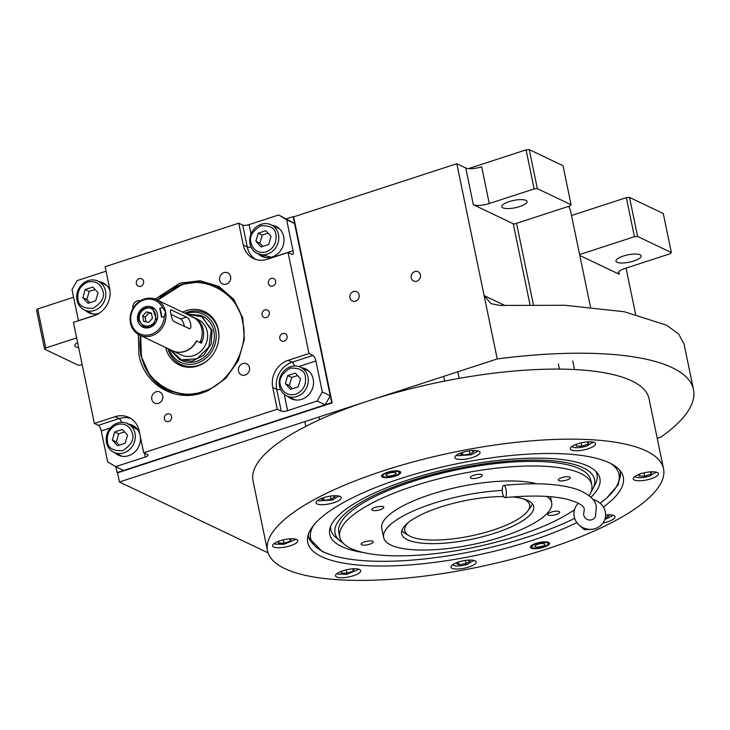 <?xml version="1.0" encoding="UTF-8"?>
<svg xmlns="http://www.w3.org/2000/svg" width="730" height="730" viewBox="0 0 730 730"><rect width="100%" height="100%" fill="white"/><g stroke="black" fill="none" stroke-linecap="round" stroke-linejoin="round"><path stroke-width="1.09" d="M468.496 168.612L526.074 149.86L529.259 149.623L537.344 188.659L571.097 204.756L569.893 205.942L514.203 224.083A12.255 3.559 168.3 0 1 513.236 223.736L473.35 204.728A12.255 3.559 -11.7 0 0 489.264 203.524L481.654 166.778A12.255 3.559 168.3 0 1 465.74 167.982L456.807 163.721L293.652 216.865L332.177 402.896L117.557 472.803L119.455 481.992L268.074 552.847M568.579 206.371A164.223 47.687 -11.7 0 1 570.687 211.417L590.497 307.056M579.812 255.482L619.277 274.298A12.255 3.559 -11.7 0 1 618.228 273.212A12.255 3.559 -11.7 0 1 625.263 268.366L670.158 253.739L671.354 252.553L637.6 236.465L634.425 236.702L579.62 254.551M626.048 268.111L635.584 314.155M657.219 438.274L661.024 437.033A248.355 72.115 168.3 0 0 693.5 389.583A248.355 72.115 168.3 0 0 497.239 358.941L119.455 481.992M82.207 364.79L78.338 365.255L44.585 349.159L45.78 347.973L76.65 337.926M44.585 349.159L36.5 310.113L37.695 308.927L73.593 297.238M37.695 308.927L45.78 347.973M416.839 281.178A5.146 4.599 115.5 0 1 413.627 281.004A5.146 4.599 115.5 0 1 411.182 276.095A5.146 4.599 115.5 0 1 414.85 271.533A5.146 4.599 115.5 0 1 418.062 271.706A5.146 4.599 115.5 0 1 420.507 276.606A5.146 4.599 115.5 0 1 416.839 281.178M355.519 301.152A5.146 4.599 115.5 0 1 352.307 300.97A5.146 4.599 115.5 0 1 349.862 296.07A5.146 4.599 115.5 0 1 353.521 291.507A5.146 4.599 115.5 0 1 356.742 291.681A5.146 4.599 115.5 0 1 359.187 296.581A5.146 4.599 115.5 0 1 355.519 301.152M456.807 163.721L497.239 358.941M489.264 203.524L534.159 188.906L526.074 149.86M571.535 215.505L626.331 197.657L634.425 236.702M633.786 261.002A12.866 3.741 168.3 0 0 641.177 255.911A12.866 3.741 168.3 0 0 623.365 256.038A12.866 3.741 168.3 0 0 615.974 261.13A12.866 3.741 168.3 0 0 633.786 261.002M693.5 389.583L684.046 343.958L678.663 334.103L666.627 325.206L624.351 311.746L565.057 305.295L499.913 305.414L491.071 303.698L484.118 295.595L504.33 305.231M77.617 342.616A12.866 3.741 168.3 0 0 74.761 345.801A12.866 3.741 168.3 0 0 78.648 347.599M519.632 206.581A12.866 3.741 168.3 0 0 527.023 201.489A12.866 3.741 168.3 0 0 509.211 201.608A12.866 3.741 168.3 0 0 501.82 206.709A12.866 3.741 168.3 0 0 519.632 206.581M537.344 188.659L534.159 188.906M529.259 149.623L563.012 165.71L571.097 204.756M626.331 197.657L629.515 197.419L663.269 213.507L671.354 252.553M629.515 197.419L637.6 236.465M576.864 522.58A161.102 46.784 -11.7 0 1 530.765 540.875A161.102 46.784 -11.7 0 1 321.574 556.652A161.102 46.784 -11.7 0 1 307.677 537.18A161.102 46.784 -11.7 0 1 400.277 478.661A161.102 46.784 -11.7 0 1 621.267 472.237A161.102 46.784 -11.7 0 1 603.381 507.04M330.854 554.855L322.222 551.542L308.562 537.481L308.279 534.688M619.733 470.193L620.582 472.867L618.283 484.665L607.013 497.668M663.534 468.76L649.025 398.708A202.219 58.719 168.3 0 0 369.115 400.67A202.219 58.719 168.3 0 0 253 480.723L267.509 550.776A202.219 58.719 168.3 0 0 547.418 548.814A202.219 58.719 168.3 0 0 663.534 468.76A202.219 58.719 168.3 0 0 383.624 470.722A202.219 58.719 168.3 0 0 267.509 550.776M543.941 547.153A9.8 2.847 -11.7 0 1 530.372 547.254A9.8 2.847 -11.7 0 1 536.002 543.366A9.8 2.847 -11.7 0 1 549.571 543.275A9.8 2.847 -11.7 0 1 543.941 547.153M395.04 476.17A9.8 2.847 -11.7 0 1 381.471 476.261A9.8 2.847 -11.7 0 1 387.101 472.383A9.8 2.847 -11.7 0 1 400.67 472.283A9.8 2.847 -11.7 0 1 395.04 476.17M602.953 523.027A12.866 3.741 168.3 0 0 607.625 521.813A12.866 3.741 168.3 0 0 615.016 516.721A12.866 3.741 168.3 0 0 605.581 515.042M651.06 478.77A12.866 3.741 168.3 0 0 658.451 473.67A12.866 3.741 168.3 0 0 640.639 473.797A12.866 3.741 168.3 0 0 633.248 478.889A12.866 3.741 168.3 0 0 651.06 478.77M588.134 448.767A12.866 3.741 168.3 0 0 595.525 443.667A12.866 3.741 168.3 0 0 577.713 443.794A12.866 3.741 168.3 0 0 570.322 448.886A12.866 3.741 168.3 0 0 588.134 448.767M472.675 457.473A12.866 3.741 168.3 0 0 480.066 452.381A12.866 3.741 168.3 0 0 462.254 452.5A12.866 3.741 168.3 0 0 454.863 457.601A12.866 3.741 168.3 0 0 472.675 457.473M333.838 502.696A12.866 3.741 168.3 0 0 341.229 497.595A12.866 3.741 168.3 0 0 323.417 497.723A12.866 3.741 168.3 0 0 316.026 502.815A12.866 3.741 168.3 0 0 333.838 502.696M290.403 545.739A12.866 3.741 168.3 0 0 297.794 540.647A12.866 3.741 168.3 0 0 279.982 540.766A12.866 3.741 168.3 0 0 272.591 545.867A12.866 3.741 168.3 0 0 290.403 545.739M353.338 575.742A12.866 3.741 168.3 0 0 360.72 570.65A12.866 3.741 168.3 0 0 342.908 570.769A12.866 3.741 168.3 0 0 335.517 575.87A12.866 3.741 168.3 0 0 353.338 575.742M468.788 567.027A12.866 3.741 168.3 0 0 476.179 561.936A12.866 3.741 168.3 0 0 458.367 562.063A12.866 3.741 168.3 0 0 450.976 567.155A12.866 3.741 168.3 0 0 468.788 567.027M313.626 525.299A157.479 45.725 168.3 0 0 314.612 545.611A157.479 45.725 168.3 0 0 324.102 552.154A157.479 45.725 168.3 0 0 528.584 536.733A157.479 45.725 168.3 0 0 574.674 518.337M600.16 503.226A157.479 45.725 168.3 0 0 618.255 482.731L619.432 479.464A159.322 46.264 168.3 0 0 620.363 471.954M308.398 536.559A159.322 46.264 168.3 0 0 312.239 543.083L314.612 545.611M618.255 482.731A157.479 45.725 168.3 0 0 611.092 463.696M590.962 497.285A137.97 40.068 -11.7 0 0 597.405 473.077A137.97 40.068 -11.7 0 0 408.928 479.683A137.97 40.068 168.3 0 0 329.914 528.465A137.97 40.068 168.3 0 0 363.166 552.491M595.78 471.27A135.889 39.456 -11.7 0 1 595.288 484.191L592.888 488.826A132.504 38.48 -11.7 0 1 591.117 491.728M343.091 543.093A132.504 38.48 168.3 0 1 340.317 541.131A132.504 38.48 168.3 0 1 411.145 480.742A132.504 38.48 -11.7 0 1 544.352 460.274A132.504 38.48 -11.7 0 1 592.888 488.826M340.317 541.131L336.274 537.837A135.889 39.456 -11.7 0 1 330.69 526.166M339.751 537.015L338.802 532.416A128.681 37.367 168.3 0 1 412.696 481.481A128.681 37.367 -11.7 0 1 590.816 480.23L591.765 484.82A128.681 37.367 168.3 0 0 580.733 473.469A128.681 37.367 -11.7 0 0 435.409 479.674A128.681 37.367 -11.7 0 0 339.751 537.015A128.681 37.367 -11.7 0 0 350.783 548.367A128.681 37.367 168.3 0 0 458.96 550.237A128.681 37.367 168.3 0 0 574.455 509.75M512.323 496.947A67.406 19.573 -11.7 0 1 527.89 500.488A67.406 19.573 -11.7 0 1 533.667 506.438A67.406 19.573 -11.7 0 1 483.561 536.468A67.406 19.573 -11.7 0 1 407.44 539.716A67.406 19.573 -11.7 0 1 401.655 533.776A67.406 19.573 -11.7 0 1 434.368 509.157A67.406 19.573 -11.7 0 1 503.645 496.564M528.912 509.129A67.406 19.573 168.3 0 0 532.325 503.718A67.406 19.573 168.3 0 1 530.573 507.149L527.79 510.991A63.729 18.506 168.3 0 0 522.726 498.654M527.79 510.991A63.729 18.506 168.3 0 1 492.996 530.108A63.729 18.506 -11.7 0 1 408.864 535.619L404.785 533.201A67.406 19.573 -11.7 0 1 401.81 530.746A67.406 19.573 168.3 0 0 406.245 533.977M589.137 495.67A128.681 37.367 168.3 0 0 591.765 484.82M550.42 496.701L551.67 502.705A85.784 24.911 168.3 0 1 487.895 540.93A85.784 24.911 168.3 0 1 391.006 545.073A85.784 24.911 -11.7 0 1 383.651 537.499A85.784 24.911 -11.7 0 1 502.249 490.414M551.67 502.705A85.784 24.911 168.3 0 0 546.67 496.427M383.651 537.499L381.754 528.31A85.784 24.911 -11.7 0 1 439.661 491.71A85.784 24.911 -11.7 0 1 536.587 483.817M559.198 511.529A6.132 1.779 168.3 0 0 552.272 511.821A6.132 1.779 168.3 0 0 547.719 514.55A6.132 1.779 168.3 0 0 548.248 515.097A6.132 1.779 168.3 0 0 555.165 514.796A6.132 1.779 168.3 0 0 559.718 512.068A6.132 1.779 168.3 0 0 559.198 511.529M569.783 477.037A6.132 1.779 168.3 0 0 562.866 477.329A6.132 1.779 168.3 0 0 558.313 480.057A6.132 1.779 168.3 0 0 558.833 480.595A6.132 1.779 168.3 0 0 565.759 480.303A6.132 1.779 168.3 0 0 570.312 477.575A6.132 1.779 168.3 0 0 569.783 477.037M481.827 474.637A6.132 1.779 168.3 0 0 474.902 474.938A6.132 1.779 168.3 0 0 470.348 477.666A6.132 1.779 168.3 0 0 470.877 478.205A6.132 1.779 168.3 0 0 477.794 477.913A6.132 1.779 168.3 0 0 482.348 475.184A6.132 1.779 168.3 0 0 481.827 474.637M383.277 506.739A6.132 1.779 168.3 0 0 376.351 507.031A6.132 1.779 168.3 0 0 371.798 509.768A6.132 1.779 168.3 0 0 372.327 510.306A6.132 1.779 168.3 0 0 379.244 510.005A6.132 1.779 168.3 0 0 383.798 507.277A6.132 1.779 168.3 0 0 383.277 506.739M372.683 541.231A6.132 1.779 168.3 0 0 365.766 541.532A6.132 1.779 168.3 0 0 361.204 544.261A6.132 1.779 168.3 0 0 361.733 544.799A6.132 1.779 168.3 0 0 368.65 544.507A6.132 1.779 168.3 0 0 373.212 541.769A6.132 1.779 168.3 0 0 372.683 541.231M452.646 564.71L453.467 565.385C456.715 566.443 461.387 566.097 467.474 564.336L473.679 560.357M458.239 562.109L456.195 563.35L459.06 564.719L465.968 563.615L470.011 561.151L467.912 560.147M465.968 563.615L465.311 560.448M459.06 564.719L458.504 562.018M604.75 519.577L612.196 515.882L612.516 515.134M605.17 518.172L608.847 515.928L606.749 514.933M571.991 446.441L572.813 447.125C576.052 448.174 580.724 447.828 586.811 446.066L593.015 442.088M576.709 444.141L576.125 446.039L581.764 446.194L588.088 444.141L588.763 441.924L587.258 441.887M588.088 444.141L587.623 441.896M581.764 446.194L581.071 442.864M317.696 500.369L318.289 500.926L332.524 499.995L338.729 496.017M323.29 497.769L321.246 499.01L324.111 500.378L331.018 499.274L335.061 496.811L332.962 495.816M331.018 499.274L330.362 496.108M324.111 500.378L323.554 497.677M337.187 573.415L338.008 574.099L346.777 574.3L357.901 569.802L358.22 569.062M341.914 571.115L341.321 573.023L346.969 573.169L353.293 571.115L353.968 568.898L352.462 568.862M353.293 571.115L352.827 568.871M346.969 573.169L346.276 569.838M634.917 476.444L635.739 477.128C638.987 478.177 643.65 477.831 649.746 476.07L655.951 472.091M639.635 474.144L639.051 476.042L644.69 476.197L651.014 474.135L651.698 471.927L650.193 471.881M651.014 474.135L650.549 471.89M644.69 476.197L644.006 472.867M456.533 455.155L457.117 455.702L471.352 454.772L477.247 451.541L477.566 450.793M462.117 452.545L460.082 453.795L462.948 455.155L469.855 454.06L473.898 451.587L471.799 450.592M469.855 454.06L469.198 450.885M462.948 455.155L462.382 452.463M274.261 543.412L275.082 544.096L283.851 544.306L294.975 539.808L295.294 539.059M278.979 541.112L278.395 543.02L284.043 543.166L290.357 541.112L291.042 538.895L289.536 538.859M290.357 541.112L289.892 538.868M284.043 543.166L283.349 539.835M548.148 544.005A8.386 2.436 168.3 0 1 543.366 546.88A8.386 2.436 -11.7 0 1 531.969 547.354A8.386 2.436 -11.7 0 1 536.577 543.64A8.386 2.436 168.3 0 1 544.826 542.344A8.386 2.436 168.3 0 1 548.148 544.005L548.723 542.408M537.891 544.27A5.146 1.496 168.3 0 0 534.935 546.305A5.146 1.496 168.3 0 0 542.052 546.259A5.146 1.496 168.3 0 0 545.009 544.215A5.146 1.496 168.3 0 0 537.891 544.27M383.067 476.361A8.386 2.436 168.3 0 1 387.676 472.657A8.386 2.436 -11.7 0 1 395.925 471.352A8.386 2.436 -11.7 0 1 399.246 473.013A8.386 2.436 -11.7 0 1 394.465 475.896A8.386 2.436 168.3 0 1 383.067 476.361L381.909 475.13M393.16 475.267A5.146 1.496 168.3 0 0 396.107 473.232A5.146 1.496 168.3 0 0 388.99 473.277A5.146 1.496 168.3 0 0 386.033 475.312A5.146 1.496 168.3 0 0 393.16 475.267M408.864 535.619A63.729 18.506 -11.7 0 1 408.608 522.288M155.143 299.127L179.854 283.158L199.983 280.749L218.872 286.452L233.837 299.455L242.752 317.915L244.368 339.286L238.391 360.474L225.689 378.45L208.077 390.65L202.557 392.776C174.789 402.632 144.294 384.518 138.946 354.99L138.326 334.404M208.424 390.495L203.378 392.421L184.955 394.884L167.407 390.44L150.188 376.324L140.735 355.209L140.069 335.316M156.95 299.911L181.022 284.472L199.454 281.999L216.993 286.452L233.198 299.273L242.862 318.335M115.687 466.643L107.684 461.889L101.269 430.882A4.9 1.679 72 0 0 98.331 425.344L94.362 423.455L73.429 322.395L94.234 315.615A22.064 19.719 115.5 0 0 109.664 288.532L105.147 266.705L238.737 223.197L242.707 225.086A4.9 1.423 168.3 0 0 249.076 224.612L278.641 214.976L294.582 223.517L330.252 395.769L325.105 404.803L123.625 470.43L115.687 466.643L145.252 457.016A4.9 1.423 -11.7 0 0 148.062 455.073A4.9 1.423 -11.7 0 0 147.643 454.635L143.673 452.746L139.156 430.928A22.064 19.719 115.5 0 0 128.936 417.432A22.064 19.719 115.5 0 0 115.167 416.675L119.136 418.573A22.064 19.719 115.5 0 1 130.862 418.509M330.252 395.769L322.313 391.983L315.889 360.976A4.9 1.679 -108 0 0 312.951 355.437L308.982 353.548L288.177 360.319L292.146 362.217L312.951 355.437M294.582 223.517L286.644 219.73L293.059 250.737A4.9 1.679 -108 0 1 292.593 254.451A4.9 1.679 -108 0 1 292.027 254.387L288.058 252.489L308.982 353.548M325.105 404.803L317.167 401.016L322.313 391.983M317.167 401.016L287.602 410.643A4.9 1.423 -11.7 0 1 281.242 411.127L276.716 389.309A22.064 19.719 115.5 0 1 292.146 362.217A4.9 1.679 72 0 1 294.591 365.986M143.673 452.746L277.263 409.229L281.242 411.127M78.457 320.762A4.9 1.679 72 0 0 78.438 320.643L72.014 289.637L77.161 280.603L106.078 271.186M286.644 219.73L278.641 214.976M284.207 341.147A4.042 3.613 -64.5 0 0 285.165 333.701A4.042 3.613 -64.5 0 0 279.763 337.151A4.042 3.613 -64.5 0 0 284.207 341.147M272.792 286.023A4.042 3.613 -64.5 0 0 273.75 278.586A4.042 3.613 -64.5 0 0 268.348 282.035A4.042 3.613 -64.5 0 0 272.792 286.023M258.466 254.104A16.544 14.782 -64.5 0 0 261.805 256.367A16.544 14.782 -64.5 0 0 272.135 256.942A16.544 14.782 -64.5 0 0 283.906 242.26A16.544 14.782 -64.5 0 0 276.049 226.501A16.544 14.782 -64.5 0 0 272.18 225.342M288.058 252.489L267.253 259.269A22.064 19.719 115.5 0 1 253.474 258.511A22.064 19.719 115.5 0 1 243.263 245.015L247.233 246.904L242.707 225.086M140.753 286.26A4.042 3.613 -64.5 0 0 141.711 278.823A4.042 3.613 -64.5 0 0 136.309 282.273A4.042 3.613 -64.5 0 0 140.753 286.26M168.767 421.511A4.042 3.613 -64.5 0 0 169.725 414.074A4.042 3.613 -64.5 0 0 164.323 417.524A4.042 3.613 -64.5 0 0 168.767 421.511M266.45 317.504A4.042 3.613 -64.5 0 0 267.408 310.067A4.042 3.613 -64.5 0 0 262.006 313.517A4.042 3.613 -64.5 0 0 266.45 317.504M238.737 223.197L243.263 245.015M94.362 423.455L115.167 416.675M277.263 409.229L272.746 387.411A22.064 19.719 115.5 0 1 288.177 360.319M140.315 300.806A6.132 5.475 -64.5 0 0 137.24 300.879A6.132 5.475 -64.5 0 0 132.96 308.407M158.456 403.307A6.132 5.475 -64.5 0 0 162.817 397.877A6.132 5.475 -64.5 0 0 159.897 392.037A6.132 5.475 -64.5 0 0 156.074 391.827A6.132 5.475 -64.5 0 0 151.712 397.266A6.132 5.475 -64.5 0 0 154.623 403.097A6.132 5.475 -64.5 0 0 158.456 403.307M245.171 375.065A6.132 5.475 -64.5 0 0 249.532 369.626A6.132 5.475 -64.5 0 0 246.621 363.786A6.132 5.475 -64.5 0 0 242.798 363.577A6.132 5.475 -64.5 0 0 238.436 369.015A6.132 5.475 -64.5 0 0 241.347 374.855A6.132 5.475 -64.5 0 0 245.171 375.065M226.337 284.116A6.132 5.475 -64.5 0 0 230.698 278.677A6.132 5.475 -64.5 0 0 227.787 272.847A6.132 5.475 -64.5 0 0 223.964 272.637A6.132 5.475 -64.5 0 0 219.602 278.066A6.132 5.475 -64.5 0 0 222.513 283.906A6.132 5.475 -64.5 0 0 226.337 284.116M287.958 396.499A16.544 14.782 -64.5 0 0 291.297 398.772A16.544 14.782 -64.5 0 0 301.627 399.337A16.544 14.782 -64.5 0 0 313.398 384.655A16.544 14.782 -64.5 0 0 305.532 368.896A16.544 14.782 -64.5 0 0 301.673 367.738M114.948 452.855A16.544 14.782 -64.5 0 0 118.278 455.118A16.544 14.782 -64.5 0 0 128.617 455.693A16.544 14.782 -64.5 0 0 140.461 437.215M139.713 433.593A16.544 14.782 -64.5 0 0 132.522 425.252A16.544 14.782 -64.5 0 0 128.662 424.094M85.456 310.451A16.544 14.782 -64.5 0 0 88.795 312.723A16.544 14.782 -64.5 0 0 99.125 313.289A16.544 14.782 -64.5 0 0 99.143 313.279M109.984 290.54A16.544 14.782 -64.5 0 0 103.03 282.857A16.544 14.782 -64.5 0 0 99.171 281.689M131.144 425.271A16.544 14.782 115.5 0 1 133.736 425.909M117.43 454.033A16.544 14.782 -64.5 0 0 119.556 455.648M101.653 282.875A16.544 14.782 115.5 0 1 104.244 283.514M87.938 311.637A16.544 14.782 -64.5 0 0 90.064 313.252M304.154 368.924A16.544 14.782 115.5 0 1 306.746 369.553M290.44 397.686A16.544 14.782 -64.5 0 0 292.566 399.292M274.662 226.519A16.544 14.782 115.5 0 1 277.254 227.158M260.948 255.281A16.544 14.782 -64.5 0 0 263.074 256.896M140.671 335.599L141.374 354.798C144.549 381.781 178.403 401.892 202.94 391.371C228.454 385.595 250.226 347.361 242.533 321.848C239.358 294.865 205.504 274.754 180.967 285.284L157.552 300.203M217.193 286.552A57.597 51.474 -64.5 0 0 181.469 284.682A57.597 51.474 -64.5 0 1 217.193 286.552A57.597 51.474 -64.5 0 0 181.469 284.682A57.597 51.474 -64.5 0 0 157.397 300.13A57.597 51.474 -64.5 0 1 181.469 284.682A57.597 51.474 -64.5 0 0 157.397 300.13M140.516 335.526A57.597 51.474 -64.5 0 0 141.182 355.419A57.597 51.474 -64.5 0 1 140.516 335.526A57.597 51.474 -64.5 0 0 141.182 355.419A57.597 51.474 -64.5 0 0 167.617 390.541A57.597 51.474 -64.5 0 1 141.182 355.419A57.597 51.474 -64.5 0 0 167.617 390.541M182.6 312.139A29.51 26.371 -64.5 0 1 218.325 329.741A29.51 26.371 115.5 0 1 218.772 339.003A29.51 26.371 115.5 0 0 218.325 329.741A29.51 26.371 -64.5 0 0 182.6 312.139A29.51 26.371 -64.5 0 1 218.325 329.741A29.51 26.371 115.5 0 1 218.772 339.003A29.51 26.371 115.5 0 1 209.364 358.74A29.51 26.371 115.5 0 1 165.719 347.544A29.51 26.371 115.5 0 0 209.364 358.74A29.51 26.371 115.5 0 1 165.719 347.544M184.799 313.197A28.388 25.377 115.5 0 1 218.288 330.526A28.388 25.377 115.5 0 0 184.799 313.197A28.388 25.377 115.5 0 1 218.288 330.526A28.388 25.377 115.5 0 1 218.744 339.222A28.388 25.377 115.5 0 0 218.288 330.526A28.388 25.377 115.5 0 1 218.744 339.222M209.519 358.576A28.388 25.377 115.5 0 1 167.927 348.593A28.388 25.377 115.5 0 0 209.519 358.576A28.388 25.377 115.5 0 1 167.927 348.593M169.05 349.132A26.572 23.743 115.5 0 0 198.596 362.682A26.572 23.743 115.5 0 0 215.688 330.59A26.572 23.743 -64.5 0 0 185.931 313.727A26.572 23.743 -64.5 0 1 215.688 330.59A26.572 23.743 115.5 0 1 198.596 362.682A26.572 23.743 115.5 0 1 169.05 349.132A26.572 23.743 115.5 0 0 198.596 362.682A26.572 23.743 115.5 0 0 215.688 330.59A26.572 23.743 -64.5 0 0 185.931 313.727M169.917 349.542L179.671 359.625L181.405 360.447A24.51 21.909 115.5 0 0 205.468 356.176A24.51 21.909 115.5 0 0 213.853 331.192A24.51 21.909 -64.5 0 0 202.502 316.2A24.51 21.909 -64.5 0 1 213.853 331.192A24.51 21.909 115.5 0 1 205.468 356.176A24.51 21.909 115.5 0 1 181.405 360.447A24.51 21.909 115.5 0 0 205.468 356.176A24.51 21.909 115.5 0 0 213.853 331.192A24.51 21.909 -64.5 0 0 202.502 316.2L200.759 315.369L186.789 314.146M141.374 354.798C144.549 381.781 178.403 401.892 202.94 391.371C228.454 385.595 250.226 347.361 242.533 321.848C239.358 294.865 205.504 274.754 180.967 285.284C205.504 274.754 239.358 294.865 242.533 321.848C250.226 347.361 228.454 385.595 202.94 391.371C178.403 401.892 144.549 381.781 141.374 354.798M218.772 339.003A29.51 26.371 115.5 0 1 209.364 358.74A29.51 26.371 115.5 0 0 218.772 339.003M286.58 218.763L293.15 216.627L331.675 402.659L117.055 472.565L115.842 466.716M293.15 216.627L293.652 216.865M117.055 472.565L117.557 472.803M331.675 402.659L332.177 402.896M295.668 394.319C303.023 391.034 306.281 385.321 305.441 377.164C304.866 370.74 299.802 367.738 290.248 368.139C281.734 373.623 278.477 379.335 280.475 385.294C282.902 392.932 287.967 395.943 295.668 394.319M296.836 396.536A15.932 14.235 -64.5 0 0 307.987 376.972A15.932 14.235 -64.5 0 0 300.605 367.226A15.932 14.235 -64.5 0 0 284.965 370.01A15.932 14.235 -64.5 0 0 279.517 386.243A15.932 14.235 -64.5 0 0 286.89 395.988A15.932 14.235 -64.5 0 0 296.836 396.536M300.605 367.226L307.75 370.639A15.932 14.235 115.5 0 1 309.082 371.369M286.89 395.988L294.044 399.401A15.932 14.235 -64.5 0 0 295.449 399.967M287.739 375.576L285.366 383.697L290.586 389.355L298.178 386.882L300.541 378.76L295.321 373.103L287.739 375.576L291.708 377.465L289.335 385.595L292.301 388.798M285.366 383.697L289.335 385.595M297.584 375.558L291.708 377.465M266.176 251.923C273.531 248.638 276.789 242.917 275.949 234.768C275.374 228.344 270.31 225.333 260.756 225.743C252.251 231.218 248.994 236.94 250.983 242.898C253.41 250.536 258.475 253.547 266.176 251.923M267.353 254.14A15.932 14.235 -64.5 0 0 278.495 234.576A15.932 14.235 -64.5 0 0 271.113 224.831A15.932 14.235 -64.5 0 0 255.473 227.614A15.932 14.235 -64.5 0 0 250.025 243.847A15.932 14.235 -64.5 0 0 257.407 253.593A15.932 14.235 -64.5 0 0 267.353 254.14M271.113 224.831L278.267 228.234A15.932 14.235 115.5 0 1 279.59 228.974M257.407 253.593L264.552 256.996A15.932 14.235 -64.5 0 0 265.957 257.571M258.247 233.18L255.883 241.302L261.103 246.959L268.686 244.486L271.049 236.365L265.829 230.707L258.247 233.18L262.216 235.069L259.853 243.199L262.809 246.402M255.883 241.302L259.853 243.199M268.093 233.153L262.216 235.069M87.746 282.09C80.382 285.375 77.124 291.097 77.973 299.254C78.539 305.669 83.603 308.68 93.166 308.279C101.671 302.795 104.928 297.073 102.939 291.115C100.503 283.486 95.438 280.475 87.746 282.09M88.157 280.63A15.932 14.235 -64.5 0 0 77.015 300.203A15.932 14.235 -64.5 0 0 84.388 309.949A15.932 14.235 -64.5 0 0 100.028 307.166A15.932 14.235 -64.5 0 0 105.485 290.923A15.932 14.235 -64.5 0 0 98.103 281.178A15.932 14.235 -64.5 0 0 88.157 280.63M92.947 313.927A15.932 14.235 115.5 0 1 91.542 313.352L84.388 309.949M106.58 285.32A15.932 14.235 -64.5 0 0 105.248 284.59L98.103 281.178M95.676 300.842L98.039 292.712L92.819 287.063L85.237 289.527L82.864 297.657L88.084 303.315L95.676 300.842M82.864 297.657L86.834 299.546L89.799 302.758M85.237 289.527L89.206 291.425L86.834 299.546M95.082 289.509L89.206 291.425M117.229 424.495C109.874 427.78 106.617 433.492 107.456 441.65C108.031 448.074 113.095 451.076 122.649 450.675C131.163 445.19 134.42 439.478 132.422 433.52C129.995 425.882 124.93 422.871 117.229 424.495M117.649 423.035A15.932 14.235 -64.5 0 0 106.498 442.599A15.932 14.235 -64.5 0 0 113.88 452.345A15.932 14.235 -64.5 0 0 129.52 449.561A15.932 14.235 -64.5 0 0 134.968 433.328A15.932 14.235 -64.5 0 0 127.595 423.582A15.932 14.235 -64.5 0 0 117.649 423.035M122.43 456.323A15.932 14.235 115.5 0 1 121.025 455.748L113.88 452.345M136.072 427.725A15.932 14.235 -64.5 0 0 134.74 426.986L127.595 423.582M125.158 443.238L127.531 435.116L122.311 429.459L114.719 431.932L112.356 440.053L117.576 445.711L125.158 443.238M112.356 440.053L116.326 441.951L119.282 445.154M114.719 431.932L118.689 433.821L116.326 441.951M124.575 431.904L118.689 433.821M172.444 350.747A19.61 17.52 -64.5 0 0 172.545 350.792A19.61 17.52 -64.5 0 0 184.79 351.468A19.61 17.52 -64.5 0 0 196.644 340.974L201.407 343.237A19.61 17.52 -64.5 0 0 196.37 318.937L191.607 316.665A19.61 17.52 -64.5 0 0 189.426 315.397A19.61 17.52 -64.5 0 0 189.325 315.351M179.671 359.625L191.972 361.213L203.725 355.346L211.225 343.857L212.111 330.362L200.759 315.378M170.026 349.597L181.451 359.835L197.018 358.768L208.926 346.933L211.216 330.261L202.402 316.856L186.907 314.192M172.545 350.792L181.277 354.962A19.61 17.52 -64.5 0 0 193.523 355.638A19.61 17.52 -64.5 0 0 207.475 338.236A19.61 17.52 -64.5 0 0 198.159 319.558L189.426 315.397M201.407 343.237L200.823 340.435M196.489 319.503L196.37 318.937M506.018 489.447A6.132 1.998 -95.7 0 0 503.709 485.413A6.132 1.998 -95.7 0 0 502.614 493.571A6.132 1.998 -95.7 0 0 504.923 497.605A6.132 1.998 -95.7 0 0 506.018 489.447M504.923 497.605C530.774 495.141 551.351 495.643 566.653 499.119C578.215 502.359 584.091 505.698 584.283 509.129L583.954 512.214A6.132 5.776 19.3 0 0 589.375 520.025A6.132 5.776 19.3 0 0 595.525 516.256L596.291 506.638C595.862 500.844 590.387 495.433 579.866 490.414C562.428 483.817 537.043 482.147 503.709 485.413M578.443 503.253A15.932 15.02 19.3 0 0 574.209 516.639A15.932 15.02 19.3 0 0 579.237 525.171A15.932 15.02 19.3 0 0 591.145 529.341A15.932 15.02 19.3 0 0 605.27 511.83A15.932 15.02 19.3 0 0 592.988 499.557M189.481 328.646L173.804 321.492C172.526 320.333 171.596 317.933 171.002 314.283C170.145 310.962 170.282 309.538 171.422 310.004L170.802 309.894M143.965 299.921A18.387 16.425 -64.5 0 0 131.108 322.496A18.387 16.425 -64.5 0 0 151.101 334.376A18.387 16.425 -64.5 0 0 164.323 316.428L165.546 311.673L162.48 307.531A18.387 16.425 -64.5 0 0 143.965 299.921M144.221 299.008A19.61 17.52 -64.5 0 0 130.268 316.409A19.61 17.52 -64.5 0 0 139.585 335.088A19.61 17.52 -64.5 0 0 151.831 335.754A19.61 17.52 -64.5 0 0 165.546 311.673A19.61 17.52 -64.5 0 0 156.466 299.683A19.61 17.52 -64.5 0 0 144.221 299.008M161.595 317.313L159.751 308.416A9.8 3.349 72 0 1 161.166 313.106A9.8 3.349 72 0 1 161.595 317.313L164.323 316.428M159.751 308.416L162.48 307.531M137.678 320.361A11.032 9.855 -64.5 0 0 142.779 327.104A11.032 9.855 -64.5 0 0 153.61 325.178A11.032 9.855 -64.5 0 0 157.388 313.937A11.032 9.855 -64.5 0 0 152.278 307.193A11.032 9.855 -64.5 0 0 141.447 309.118A11.032 9.855 -64.5 0 0 137.678 320.361M154.568 308.772A11.032 9.855 -64.5 0 0 154.048 308.717M170.501 310.305L171.422 310.004L186.314 317.103L180.62 318.964L171.03 314.393M188.687 328.591C192.921 330.161 190.393 317.961 186.314 317.103M156.466 299.683L189.225 315.305A19.61 17.52 115.5 0 1 191.406 316.565L194.883 318.225A19.61 17.52 115.5 0 1 199.92 342.534L196.443 340.873A19.61 17.52 115.5 0 1 184.59 351.376A19.61 17.52 115.5 0 1 172.344 350.701L139.585 335.088M184.416 326.547A6.132 2.099 72 0 0 180.62 318.964M139.321 319.822C140.89 324.896 144.221 326.876 149.312 325.762C160.016 322.843 156.229 304.547 145.744 308.534C140.863 310.67 138.718 314.429 139.321 319.822M156.758 320.625L152.506 307.978L146.009 307.622C140.47 310.04 138.043 314.311 138.718 320.415L143.545 326.784L150.052 327.149L155.983 322.24M151.365 313.07L146.429 311.847L142.596 315.926L143.7 321.227L148.628 322.45L152.46 318.371L151.365 313.07M146.429 311.847L148.911 313.024L145.078 317.103L146.055 321.811M151.484 313.663L148.911 313.024M142.596 315.926L145.078 317.103M619.277 274.298L618.757 271.806M465.74 167.982L473.35 204.728M513.236 223.736L529.989 304.647M516.539 223.316L533.384 304.629M293.059 250.737L272.254 257.517L256.914 253.346M251.01 233.965L249.076 224.612M298.826 366.542L315.889 360.976M287.602 410.643L284.216 394.273M280.548 389.428A4.9 1.423 -11.7 0 1 276.716 389.309L272.746 387.411M144.44 453.111L145.252 457.016M127.093 423.354L139.129 430.773M101.269 430.882L110.449 427.889M98.331 425.344L119.136 418.573A4.9 1.679 72 0 1 121.582 422.332M96.296 314.822L78.438 320.643M251.056 247.023A4.9 1.423 -11.7 0 1 247.233 246.904A22.064 19.719 115.5 0 0 255.518 259.332M473.359 561.096L473.87 560.394M453.239 565.266L452.49 564.819M612.196 515.882L612.698 515.179M592.705 442.827L593.207 442.124M558.359 363.941L559.426 369.106M572.758 360.958L574.537 369.544M572.576 446.997L571.827 446.559M304.848 421.612L305.824 426.366M318.91 417.022L319.484 419.759M318.289 500.926L317.541 500.488M338.41 496.756L338.921 496.053M337.78 573.972L337.032 573.534M357.901 569.802L358.412 569.108M655.631 472.83L656.133 472.127M635.502 477L634.762 476.562M443.676 376.388L444.652 381.096M457.746 371.807L459.106 378.377M457.117 455.702L456.369 455.264M477.247 451.541L477.748 450.839M274.845 543.969L274.106 543.531M294.975 539.808L295.486 539.105M531.969 547.354L530.81 546.113M399.246 473.013L399.821 471.416M579.237 525.171L584.347 529.679L591.145 529.341M154.933 309.137L152.506 307.978M145.973 327.943L143.545 326.784"/></g></svg>
